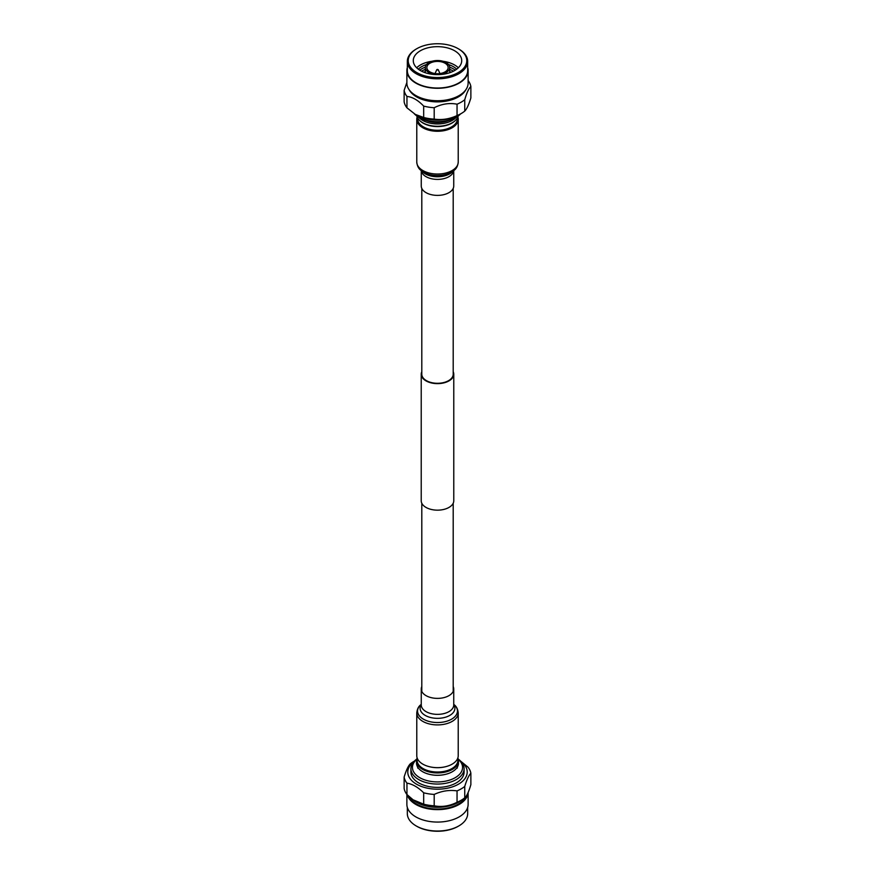 <?xml version="1.0" encoding="UTF-8"?>
<svg xmlns="http://www.w3.org/2000/svg" width="875" height="875" viewBox="0 0 875 875"><rect width="100%" height="100%" fill="white"/><g stroke="black" fill="none" stroke-linecap="round" stroke-linejoin="round"><path stroke-width="1.31" d="M421.805 371.744A16.275 9.395 -0 0 0 421.225 374.227A16.275 9.395 -0 0 0 425.994 380.877A16.275 9.395 -0 0 0 443.723 382.911A16.275 9.395 -0 0 0 453.775 374.227A16.275 9.395 -0 0 0 453.195 371.744M421.225 374.227L421.225 500.773A16.275 9.395 -0 0 0 425.994 507.413A16.275 9.395 -0 0 0 443.723 509.447A16.275 9.395 -0 0 0 453.775 500.773L453.775 374.227M421.805 188.431L421.805 374.227A15.695 9.056 -0 0 0 426.409 380.636A15.695 9.056 -0 0 0 443.505 382.605A15.695 9.056 -0 0 0 453.195 374.227L453.195 188.431M467.677 807.395L467.677 813.608A30.177 17.423 180 0 1 458.839 825.923L458.194 826.306A29.269 16.898 180 0 1 416.806 826.306A29.269 16.898 180 0 1 416.489 826.12M458.194 826.306L458.839 825.923A30.177 17.423 180 0 1 416.161 825.923A30.177 17.423 180 0 1 407.323 813.608L407.323 807.395M468.125 792.542L468.125 804.388A30.625 17.675 180 0 1 459.156 816.889A30.625 17.675 180 0 1 425.786 820.728A30.625 17.675 180 0 1 406.875 804.388L406.875 794.423M468.103 792.597A30.625 17.675 180 0 1 459.156 804.453A30.625 17.675 180 0 1 428.181 808.795A30.625 17.675 180 0 1 407.302 794.894M466.2 796.141A29.608 17.095 180 0 1 458.434 804.038A29.608 17.095 180 0 1 408.986 796.545M460.72 761.217L468.048 767.178A33.534 19.359 180 0 1 470.87 773.259L470.87 784.634C468.825 791.689 466.791 796.086 464.745 797.825A33.534 19.359 180 0 1 463.881 798.492L460.797 800.767A29.608 17.095 180 0 1 458.434 802.298A29.608 17.095 180 0 1 414.203 800.767L406.952 794.522A33.534 19.359 180 0 1 404.13 788.452L404.13 777.066C406.175 770.35 408.209 765.964 410.255 763.875A33.534 19.359 180 0 1 413.787 761.469L414.334 761.152L413.787 761.469M463.881 798.492A33.534 19.359 180 0 1 461.213 800.231A33.534 19.359 180 0 1 457.045 802.277L457.045 790.891C449.433 789.753 441.82 790.923 434.197 794.423A33.534 19.359 180 0 1 423.675 792.794C418.097 787.259 412.519 784.044 406.952 783.147A33.534 19.359 180 0 1 404.13 777.066M470.87 773.259C468.825 775.327 466.791 779.723 464.745 786.439L464.745 797.825M464.745 786.439A33.534 19.359 180 0 1 461.213 788.845A33.534 19.359 180 0 1 457.045 790.891M461.092 761.611A29.706 17.15 180 0 1 458.511 784.164A29.706 17.15 180 0 1 417.922 784.941A29.706 17.15 180 0 1 413.908 761.611M434.197 794.423L434.197 805.809A33.534 19.359 180 0 1 423.675 804.18L423.675 792.794M406.952 783.147L406.952 794.522M457.045 802.277C449.433 806.105 441.82 807.286 434.197 805.809M423.675 804.18L412.628 799.608M458.248 759.095A26.589 15.356 180 0 1 464.089 768.698L464.089 772.045A26.589 15.356 180 0 1 456.302 782.895A26.589 15.356 180 0 1 427.328 786.22A26.589 15.356 180 0 1 410.911 772.045L410.911 768.698A26.589 15.356 180 0 1 416.752 759.095M464.089 768.698A26.589 15.356 180 0 1 456.302 779.548A26.589 15.356 180 0 1 427.328 782.884A26.589 15.356 180 0 1 410.911 768.698M458.314 759.391A25.058 14.47 180 0 1 455.219 777.678A25.058 14.47 180 0 1 421.586 778.63A25.058 14.47 180 0 1 416.686 759.391M457.68 758.428A20.42 11.791 180 0 1 457.92 760.222A20.42 11.791 180 0 1 451.938 768.556A20.42 11.791 180 0 1 429.691 771.116A20.42 11.791 180 0 1 417.08 760.222A20.42 11.791 180 0 1 417.32 758.428M421.805 686.569A16.242 9.384 0 0 0 421.258 688.997A16.242 9.384 0 0 0 432.316 697.889A16.242 9.384 0 0 0 450.439 694.673A16.242 9.384 0 0 0 453.742 688.997A16.242 9.384 0 0 0 453.195 686.569M417.145 757.947A20.967 12.108 0 0 0 416.533 760.845L416.533 763.164A20.967 12.108 0 0 0 429.767 774.419A20.967 12.108 0 0 0 445.233 774.419A20.967 12.108 0 0 0 454.202 770.492A20.967 12.108 0 0 0 458.467 763.164L458.467 760.845A20.967 12.108 0 0 0 457.855 757.947M416.533 760.845A20.967 12.108 0 0 0 430.806 772.319A20.967 12.108 0 0 0 454.202 768.173A20.967 12.108 0 0 0 458.467 760.845M458.227 712.939A20.727 11.966 0 0 1 454.005 720.18A20.727 11.966 0 0 1 430.883 724.281A20.727 11.966 0 0 1 416.773 712.939L416.773 755.683A20.727 11.966 0 0 0 429.855 766.806A20.727 11.966 0 0 0 445.145 766.806A20.727 11.966 0 0 0 454.005 762.923A20.727 11.966 0 0 0 458.227 755.683L458.227 712.939C457.833 709.209 456.52 706.497 454.311 704.834A19.939 11.506 0 0 1 453.381 717.992A19.939 11.506 0 0 1 426.103 720.464A19.939 11.506 0 0 1 420.689 704.834L421.258 704.32M421.258 704.703A17.391 10.041 0 0 0 429.045 717.073A17.391 10.041 0 0 0 451.358 714.372A17.391 10.041 0 0 0 453.742 704.703M430.008 766.85A19.884 11.484 0 0 0 430.161 766.883A19.884 11.484 0 0 0 444.839 766.883A19.884 11.484 0 0 0 444.992 766.85M429.986 774.473A19.775 11.419 0 0 0 430.205 774.517A19.775 11.419 0 0 0 444.795 774.517A19.775 11.419 0 0 0 445.014 774.473M436.964 69.519L438.036 70.131L437.478 69.388M439.95 73.544A2.516 1.455 -0 0 0 439.939 73.5L438.222 69.716M429.975 63.219A10.642 6.147 -0 0 0 426.858 67.572A10.642 6.147 -0 0 0 433.42 73.248A10.642 6.147 -0 0 0 445.025 71.914A10.642 6.147 -0 0 0 448.142 67.572A10.642 6.147 -0 0 0 441.58 61.884A10.642 6.147 -0 0 0 429.975 63.219M446.13 72.548A12.206 7.044 -0 0 0 449.706 67.572A12.206 7.044 -0 0 0 442.17 61.053A12.206 7.044 -0 0 0 428.87 62.584A12.206 7.044 -0 0 0 425.294 67.572A12.206 7.044 -0 0 0 432.83 74.08A12.206 7.044 -0 0 0 446.13 72.548M425.294 69.388A22.345 12.906 -0 0 0 421.695 71.083A22.345 12.906 -0 0 0 421.553 71.159M425.316 67.167A22.345 12.906 -0 0 0 421.695 68.862A22.345 12.906 -0 0 0 419.738 70.153M426.486 64.542A22.345 12.906 -0 0 0 421.695 66.642A22.345 12.906 -0 0 0 418.294 69.169M432.031 61.272A24.216 13.978 -0 0 0 420.372 65.002A24.216 13.978 -0 0 0 416.664 67.769M420.372 50.761A24.216 13.978 -0 0 0 413.284 60.648A24.216 13.978 -0 0 0 428.236 73.566A24.216 13.978 -0 0 0 454.628 70.536A24.216 13.978 -0 0 0 461.716 60.648A24.216 13.978 -0 0 0 446.764 47.731A24.216 13.978 -0 0 0 420.372 50.761M416.161 49.077L416.806 48.694A29.269 16.898 -0 0 0 416.806 72.592A29.269 16.898 -0 0 0 458.194 72.592A29.269 16.898 -0 0 0 458.194 48.694A29.269 16.898 -0 0 0 416.806 48.694L416.161 49.077A30.177 17.423 -0 0 0 407.323 61.392A30.177 17.423 -0 0 0 425.95 77.492A30.177 17.423 -0 0 0 458.839 73.708A30.177 17.423 -0 0 0 467.677 61.392A30.177 17.423 -0 0 0 458.839 49.077A30.177 17.423 -0 0 0 458.511 48.88M407.323 61.392L407.323 70.612A30.177 17.423 -0 0 0 425.95 86.702A30.177 17.423 -0 0 0 458.839 82.928A30.177 17.423 -0 0 0 467.677 70.612L467.677 61.392M407.323 67.605A30.625 17.675 -0 0 0 406.875 70.612A30.625 17.675 -0 0 0 425.786 86.942A30.625 17.675 -0 0 0 459.156 83.114A30.625 17.675 -0 0 0 468.125 70.612A30.625 17.675 -0 0 0 467.677 67.605M406.875 70.612L406.875 83.048A30.625 17.675 -0 0 0 425.786 99.389A30.625 17.675 -0 0 0 459.156 95.55A30.625 17.675 -0 0 0 468.125 83.048L468.125 70.612M409.205 89.819A29.608 17.095 -0 0 0 458.434 96.873A29.608 17.095 -0 0 0 465.795 89.819M406.875 82.458L404.13 90.366L404.13 101.741A33.534 19.359 -0 0 0 406.952 107.822L415.308 114.406L423.675 117.48A33.534 19.359 -0 0 0 434.197 119.109C441.809 120.247 449.422 119.066 457.045 115.577L457.045 104.191A33.534 19.359 -0 0 0 461.213 102.145A33.534 19.359 -0 0 0 464.745 99.739C466.791 92.695 468.825 88.298 470.87 86.548A33.534 19.359 -0 0 0 468.125 80.577M415.308 114.406L416.489 115.084A29.706 17.15 -0 0 0 458.511 115.084L461.213 113.531A33.534 19.359 -0 0 0 464.745 111.125C466.791 109.047 468.825 104.65 470.87 97.934L470.87 86.548M457.045 115.577A33.534 19.359 -0 0 0 461.213 113.531L458.511 115.084M404.13 90.366A33.534 19.359 -0 0 0 406.952 96.436L406.952 107.822M423.675 117.48L423.675 106.094A33.534 19.359 -0 0 0 434.197 107.723L434.197 119.109M464.745 99.739L464.745 111.125M406.952 96.436C412.519 97.005 418.097 100.22 423.675 106.094M434.197 107.723C441.809 103.884 449.422 102.714 457.045 104.191M414.28 113.783A26.589 15.356 -0 0 0 418.698 117.163A26.589 15.356 -0 0 0 456.302 117.163L456.302 117.163A26.589 15.356 -0 0 0 460.666 113.848M418.698 117.163L419.77 117.786A25.058 14.47 -0 0 0 455.219 117.786A25.058 14.47 -0 0 0 455.23 117.786L456.302 117.163M419.716 120.564A20.42 11.791 -0 0 0 451.938 123.112A20.42 11.791 -0 0 0 455.284 120.564M458.336 67.769A24.216 13.978 -0 0 0 442.969 61.272M456.706 69.169A22.345 12.906 -0 0 0 448.514 64.542M455.262 70.153A22.345 12.906 -0 0 0 449.684 67.167M453.447 71.159A22.345 12.906 -0 0 0 449.706 69.388M451.139 72.198A22.345 12.906 -0 0 0 449.706 71.608M425.294 71.608A22.345 12.906 -0 0 0 423.861 72.198M436.778 69.716L435.061 73.5A2.516 1.455 -0 0 0 435.05 73.544M453.742 170.68L453.742 186.003A16.242 9.384 180 0 1 450.439 191.68A16.242 9.384 180 0 1 432.316 194.895A16.242 9.384 180 0 1 421.258 186.003L421.258 170.68M448.809 120.466A19.775 11.419 180 0 1 426.191 120.466M456.356 117.13A20.967 12.108 180 0 1 454.202 119.153A20.967 12.108 180 0 1 418.644 117.13M458.248 115.905A20.967 12.108 180 0 1 454.202 121.472A20.967 12.108 180 0 1 446.873 124.983A20.967 12.108 180 0 1 428.127 124.983A20.967 12.108 180 0 1 416.752 115.905M457.384 117.983L457.384 118.792A19.884 11.484 180 0 1 453.338 125.737A19.884 11.484 180 0 1 431.156 129.675A19.884 11.484 180 0 1 417.616 118.792L417.616 117.983M457.855 117.053A20.727 11.966 180 0 1 458.227 119.317A20.727 11.966 180 0 1 454.005 126.547A20.727 11.966 180 0 1 430.883 130.648A20.727 11.966 180 0 1 416.773 119.317A20.727 11.966 180 0 1 417.145 117.053M451.358 172.78A17.391 10.041 180 0 1 422.833 172.102L420.689 170.166A19.939 11.506 180 0 0 453.381 170.942A19.939 11.506 180 0 0 454.311 170.166L452.167 172.102A17.391 10.041 180 0 1 451.358 172.78M421.258 688.997L421.258 704.977A16.242 9.384 0 0 0 432.316 713.869A16.242 9.384 0 0 0 450.439 710.653A16.242 9.384 0 0 0 453.742 704.977L453.742 688.997M453.698 170.713A16.242 9.384 180 0 1 450.439 175.689A16.242 9.384 180 0 1 432.895 179.014A16.242 9.384 180 0 1 421.302 170.713M458.227 119.317L458.227 162.061A20.727 11.966 180 0 1 454.005 169.302A20.727 11.966 180 0 1 430.883 173.403A20.727 11.966 180 0 1 416.773 162.061C417.167 165.791 418.48 168.503 420.689 170.166M421.805 503.256L421.805 691.425M453.195 503.256L453.195 691.425M416.806 826.306L416.161 825.923M457.275 768.086L457.275 767.189M457.384 760.156L457.384 759.062M453.742 704.32L454.311 704.834M416.773 712.939C417.167 709.209 418.48 706.497 420.689 704.834M417.616 760.156L417.616 759.062M417.725 768.086L417.725 767.189M436.789 69.672L438.211 69.672M449.706 72.723L449.706 67.572M458.194 48.694L458.839 49.077M425.294 72.723L425.294 67.572M416.773 119.317L416.773 162.061M458.227 162.061C457.833 165.791 456.52 168.503 454.311 170.166"/></g></svg>
